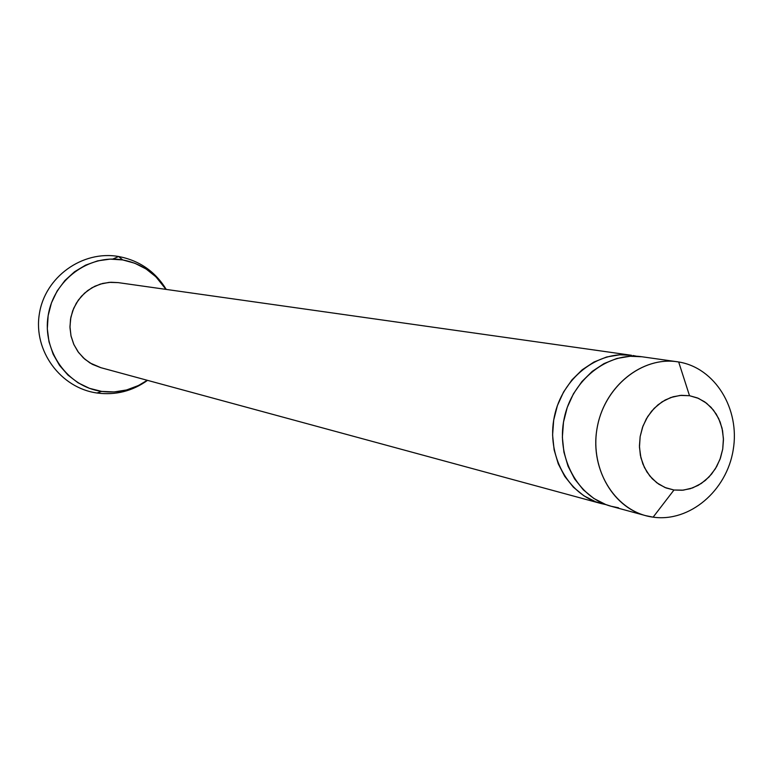 <?xml version="1.0" encoding="UTF-8"?>
<svg xmlns="http://www.w3.org/2000/svg" width="773" height="773" viewBox="0 0 773 773"><rect width="100%" height="100%" fill="white"/><g stroke="black" fill="none" stroke-linecap="round" stroke-linejoin="round"><path stroke-width="1.16" d="M606.129 504.672L601.036 503.523C567.923 494.855 546.221 455.055 554.338 416.657C562.039 378.181 597.693 350.188 631.531 355.29L619.791 354.797L606.612 357L593.925 362.054L582.224 369.774L571.972 379.862L563.594 391.94L557.42 405.525L553.7 420.077L552.589 435.035L554.115 449.789L558.222 463.752L564.744 476.39L573.392 487.203L583.837 495.773L595.654 501.783L606.129 504.672M631.396 355.271L118.192 282.618L109.196 282.358L100.306 284.097L91.948 287.759L84.508 293.18L78.324 300.117L73.715 308.253L70.874 317.191L69.957 326.535L70.981 335.82L73.918 344.632L78.614 352.556L84.856 359.223L92.335 364.325L100.703 367.639L600.727 503.445M678.675 361.977L675.757 361.571L678.675 361.977C642.353 355.512 603.568 386.944 596.93 429.112C589.741 471.201 616.554 512.518 653.127 517.156L645.561 515.62C611.472 506.692 589.161 465.433 597.587 425.556C605.588 385.592 642.373 356.498 677.216 361.754L678.675 361.977L689.516 395.708L678.675 361.977C715.102 367.822 740.225 408.985 733.2 449.867C726.707 490.826 689.603 522.413 653.127 517.156L673.979 490.005L664.964 487.502L656.76 482.748L649.793 475.965L644.421 467.501L640.914 457.771L639.464 447.277L640.16 436.552L642.943 426.136L647.687 416.579L654.151 408.357L661.978 401.892L670.79 397.515L680.124 395.418L689.516 395.708L681.313 395.322L673.099 396.771L665.195 399.999L657.92 404.888L651.542 411.255L646.334 418.86L642.489 427.401L640.16 436.552L639.435 445.934L640.353 455.2L642.875 463.974L646.885 471.916L652.238 478.729L658.712 484.14L666.055 487.947L673.979 490.005L682.182 490.256L690.337 488.691L698.154 485.376L705.314 480.448L711.566 474.091L716.668 466.554L720.436 458.118L722.726 449.103L723.451 439.856L722.581 430.716L720.156 422.029L716.252 414.115L711.025 407.294L704.657 401.825L697.401 397.911L689.516 395.708L698.483 398.366L706.58 403.235L713.421 410.067L718.658 418.522L722.05 428.174L723.422 438.533L722.726 449.103L719.982 459.365L715.344 468.815L709.015 476.98L701.314 483.454L692.618 487.918L683.351 490.15L673.979 490.005L653.127 517.156C689.603 522.413 726.707 490.826 733.2 449.867C740.225 408.985 715.102 367.822 678.675 361.977M677.216 361.754L641.89 356.759C607.82 351.618 571.904 379.862 564.135 418.676C555.951 457.413 577.798 497.532 611.124 506.267L618.526 507.774M96.983 393.003L101.64 391.399C67.638 386.761 42.196 351.203 48.148 315.635C53.588 279.981 88.934 253.902 122.743 259.931L118.588 256.501L122.743 259.931C141.295 263.448 155.692 273.265 165.963 289.382L155.943 276.831L146.078 268.975L134.869 263.264L122.743 259.931L110.172 259.119L97.62 260.868L85.59 265.139L74.546 271.758L64.932 280.493L57.134 291.006L51.462 302.871L48.148 315.635L47.317 328.786L48.999 341.801L53.134 354.169L59.54 365.407L67.966 375.079L78.063 382.809L89.436 388.317L101.64 391.399L96.983 393.003M113.167 258.897L118.588 256.501C82.421 250.085 44.882 277.024 39.346 313.983C33.22 350.845 60.613 387.998 96.992 393.003M147.257 380.287C133.362 389.843 118.153 393.544 101.64 391.399L114.201 391.94L126.627 389.95L138.464 385.514L147.257 380.287M611.443 506.354L605.713 504.518L593.819 498.45L583.306 489.811L574.6 478.912L568.039 466.177L563.904 452.089L562.367 437.209L563.498 422.126L567.247 407.439L573.469 393.737L581.914 381.553L592.234 371.378L604.022 363.59L616.796 358.488L630.072 356.266L642.005 356.768M636.662 356.247L632.942 355.503L636.662 356.247M100.896 367.697L89.929 362.943L83.368 357.88L77.889 351.57L73.735 344.236L71.058 336.178L69.976 327.704L70.517 319.143L72.672 310.843L76.363 303.113L81.426 296.272L87.678 290.571L94.857 286.232L102.693 283.43L110.868 282.251L118.269 282.628M645.561 515.62L611.124 506.267M97.253 393.042C115.631 395.38 132.396 391.157 147.537 380.364M166.253 289.421C155.209 271.449 139.353 260.482 118.694 256.52"/></g></svg>
